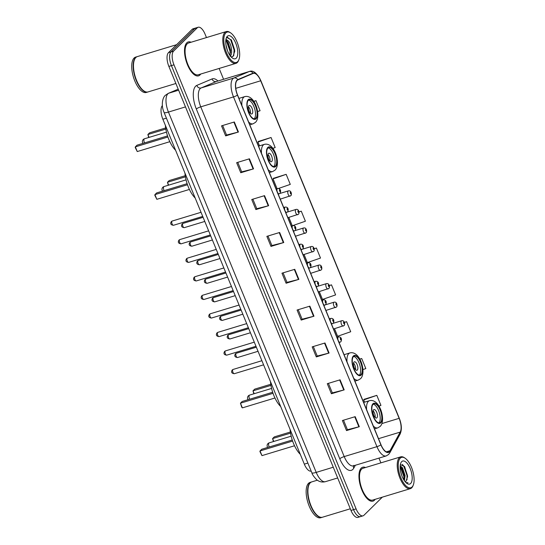 <?xml version="1.0" encoding="UTF-8"?>
<svg xmlns="http://www.w3.org/2000/svg" width="545" height="545" viewBox="0 0 545 545"><rect width="100%" height="100%" fill="white"/><g stroke="black" fill="none" stroke-linecap="round" stroke-linejoin="round"><path stroke-width="0.82" d="M311.175 471.112A11.077 4.714 -106.9 0 1 304.321 464.142L162.86 119.226A11.077 4.714 -106.9 0 1 162.376 105.601M206.473 37.571L205.09 34.206A11.077 4.714 73.1 0 0 198.176 27.25L193.059 28.803A11.077 4.714 73.1 0 0 192.153 29.355L168.453 52.695A11.077 4.714 73.1 0 0 168.868 66.395L350.987 510.433A11.077 4.714 73.1 0 0 357.901 517.389L360.456 516.612A11.077 4.714 73.1 0 0 361.362 516.061M198.176 27.25A11.077 4.714 73.1 0 0 197.27 27.802L173.569 51.148A11.077 4.714 73.1 0 0 173.984 64.841L356.096 508.887L353.542 509.664A11.077 4.714 73.1 0 0 360.456 516.612A11.077 4.714 73.1 0 1 353.542 509.664L171.423 65.618L353.542 509.664L350.987 510.433M173.569 51.148L171.007 51.925A11.077 4.714 73.1 0 0 171.423 65.618A11.077 4.714 73.1 0 1 171.007 51.925L194.715 28.578L171.007 51.925L168.453 52.695M195.621 28.027A11.077 4.714 73.1 0 0 194.715 28.578A11.077 4.714 73.1 0 1 195.621 28.027M374.401 500.262A17.719 7.548 73.1 0 0 375.144 499.329A17.719 7.548 73.1 0 1 374.401 500.262A17.719 7.548 73.1 0 1 372.95 501.148A17.719 7.548 73.1 0 0 374.401 500.262M365.504 467.528A17.719 7.548 73.1 0 0 362.67 467.229A17.719 7.548 73.1 0 0 361.219 468.114A17.719 7.548 73.1 0 0 361.199 488.225A17.719 7.548 73.1 0 0 372.95 501.148A17.719 7.548 73.1 0 1 361.199 488.225A17.719 7.548 73.1 0 1 361.219 468.114A17.719 7.548 73.1 0 1 362.67 467.229A17.719 7.548 73.1 0 1 365.504 467.528M199.974 74.972A17.719 7.548 73.1 0 0 200.717 74.038A17.719 7.548 73.1 0 1 199.974 74.972A17.719 7.548 73.1 0 1 198.523 75.857A17.719 7.548 73.1 0 0 199.974 74.972M191.077 42.238A17.719 7.548 73.1 0 0 188.243 41.938A17.719 7.548 73.1 0 0 186.792 42.823A17.719 7.548 73.1 0 0 186.772 62.934A17.719 7.548 73.1 0 0 198.523 75.857A17.719 7.548 73.1 0 1 186.772 62.934A17.719 7.548 73.1 0 1 186.792 42.823A17.719 7.548 73.1 0 1 188.243 41.938A17.719 7.548 73.1 0 1 191.077 42.238M389.348 451.58A11.813 5.028 -106.9 0 1 388.381 452.173A11.813 5.028 -106.9 0 1 381.003 444.754L237.559 95.014A11.813 5.028 -106.9 0 1 237.865 79.897L253.105 73.439A11.813 5.028 -106.9 0 1 253.323 73.364A11.813 5.028 -106.9 0 1 260.701 80.776L399.144 418.335A11.813 5.028 -106.9 0 1 400.207 432.103L389.968 450.742A11.813 5.028 -106.9 0 1 389.348 451.58M389.457 451.853A12.113 5.157 73.1 0 0 390.091 450.994L400.33 432.349A12.113 5.157 73.1 0 0 399.24 418.24L260.796 80.68A12.113 5.157 73.1 0 0 253.016 73.159L237.777 79.611A12.113 5.157 73.1 0 0 237.463 95.109L380.901 444.856A12.113 5.157 73.1 0 0 389.457 451.853M234.323 121.971L221.536 125.847L225.657 135.889L238.444 132.013L234.323 121.971M222.66 125.507L226.57 135.031L238.015 132.135A2.957 0.586 -22.3 0 0 238.444 132.013M226.556 135.003L225.657 135.889M249.433 158.806L236.646 162.683L240.761 172.731L253.554 168.855L249.433 158.806M237.77 162.342L241.68 171.873L253.125 168.97A2.957 0.586 -22.3 0 0 253.554 168.855M241.667 171.839L240.761 172.731M264.536 195.641L251.749 199.518L255.871 209.566L268.658 205.69L264.536 195.641M252.88 199.177L256.784 208.708L268.229 205.806A2.957 0.586 -22.3 0 0 268.658 205.69M256.777 208.674L255.871 209.566M279.646 232.477L266.859 236.353L270.981 246.401L283.768 242.525L279.646 232.477M267.983 236.012L271.894 245.543L283.339 242.641A2.957 0.586 -22.3 0 0 283.768 242.525M271.88 245.509L270.981 246.401M355.183 416.659L342.396 420.536L346.518 430.584L359.305 426.708L355.183 416.659M343.527 420.195L347.431 429.726L358.876 426.824A2.957 0.586 -22.3 0 0 359.305 426.708M347.417 429.692L346.518 430.584M340.08 379.824L327.286 383.7L331.408 393.749L344.195 389.866L340.08 379.824M328.417 383.36L332.327 392.891L343.766 389.988A2.957 0.586 -22.3 0 0 344.195 389.866M332.314 392.856L331.408 393.749M324.97 342.989L312.183 346.865L316.304 356.907L329.091 353.031L324.97 342.989M313.307 346.518L317.217 356.048L328.662 353.153A2.957 0.586 -22.3 0 0 329.091 353.031M317.204 356.021L316.304 356.907M309.86 306.147L297.073 310.03L301.194 320.072L313.981 316.195L309.86 306.147M298.204 309.683L302.107 319.213L313.552 316.318A2.957 0.586 -22.3 0 0 313.981 316.195M302.1 319.186L301.194 320.072M294.756 269.312L281.963 273.188L286.084 283.236L298.871 279.36L294.756 269.312M283.093 272.847L287.004 282.378L298.442 279.483A2.957 0.586 -22.3 0 0 298.871 279.36M286.99 282.344L286.084 283.236M356.096 508.887A11.077 4.714 73.1 0 0 363.018 515.836A11.077 4.714 73.1 0 0 363.924 515.284L382.338 497.149M380.901 462.862L378.952 458.113M223.586 79.291L219.138 68.452M278.475 188.481L290.287 184.387L286.166 174.339L273.42 178.317M272.854 148.356L275.177 147.552L271.063 137.504L258.31 141.475M257.615 111.568L260.074 110.717L255.952 100.668L253.772 101.329M319.281 291.602L322.497 299.443L335.611 294.893L331.489 284.851L329.275 285.519M334.501 328.703L337.607 336.279L350.721 331.735L346.6 321.686L344.385 322.354M362.936 369.571L365.824 368.57L361.71 358.521L359.775 359.107M378.925 406.1L380.935 405.405L376.813 395.357L364.067 399.335M288.843 217.394L292.284 225.766L305.398 221.222L301.276 211.174L298.987 211.869M304.062 254.495L307.387 262.601L320.501 258.058L316.386 248.016L314.145 248.69M316.386 248.016L314.165 248.779M331.489 284.851L329.303 285.607M346.6 321.686L344.426 322.442M361.71 358.521L359.816 359.175M376.813 395.357L363.699 399.901L364.625 402.156M363.699 399.901L364.155 399.199M301.276 211.174L299.007 211.964M286.166 174.339L273.052 178.883L277.064 188.672M273.052 178.883L273.508 178.181M271.063 137.504L257.949 142.047L259.502 145.842M257.949 142.047L258.398 141.339M255.952 100.668L253.827 101.404M400.268 458.161A15.873 6.758 73.1 0 0 400.868 477.788A15.873 6.758 73.1 0 0 412.081 486.957A15.873 6.758 73.1 0 0 413.28 485.043A15.873 6.758 73.1 0 0 412.64 470.601A15.873 6.758 73.1 0 0 405.153 458.229A15.873 6.758 73.1 0 0 400.268 458.161M405.153 458.229L404.465 457.759A16.616 7.071 73.1 0 0 400.711 456.853A16.616 7.071 73.1 0 0 399.356 457.684A16.616 7.071 73.1 0 0 399.335 476.541A16.616 7.071 73.1 0 0 410.351 488.654A16.616 7.071 73.1 0 0 411.713 487.823A16.616 7.071 73.1 0 0 412.974 485.82L413.28 485.043M400.711 456.853L362.99 468.291A16.616 7.071 73.1 0 0 361.628 469.122A16.616 7.071 73.1 0 0 361.607 487.973A16.616 7.071 73.1 0 0 372.63 500.092L410.351 488.654M317.326 480.2L311.781 481.882A18.462 7.862 73.1 0 0 310.269 482.809A18.462 7.862 73.1 0 0 308.872 485.036A18.462 7.862 73.1 0 0 309.615 501.829A18.462 7.862 73.1 0 0 318.321 516.21A18.462 7.862 73.1 0 0 322.49 517.219L350.306 508.785M308.831 485.132A18.278 7.78 73.1 0 0 308.79 485.227A18.278 7.78 73.1 0 0 309.526 501.856A18.278 7.78 73.1 0 0 318.151 516.095A18.278 7.78 73.1 0 0 318.232 516.149M311.624 481.937A18.462 7.862 73.1 0 0 311.461 481.978A18.462 7.862 73.1 0 0 309.948 482.904A18.462 7.862 73.1 0 0 309.928 503.853A18.462 7.862 73.1 0 0 322.17 517.314A18.462 7.862 73.1 0 0 322.327 517.26M311.461 481.978L310.023 482.414A18.462 7.862 73.1 0 0 308.511 483.34A18.462 7.862 73.1 0 0 308.49 504.288A18.462 7.862 73.1 0 0 320.733 517.75L322.17 517.314M400.541 471.078L401.76 475.533M400.207 465.791L402.51 467.767L405.078 475.499L404.438 480.799M400.166 466.363L401.733 468.046L404.281 475.744L403.995 480.131M405.03 481.582A8.345 3.556 73.1 0 0 405.398 481.514A8.345 3.556 73.1 0 0 406.08 481.099L405.351 481.535M410.651 483.476A12.038 5.123 73.1 0 0 410.201 468.598A12.038 5.123 73.1 0 0 401.692 461.642A12.038 5.123 73.1 0 0 400.786 463.093A12.038 5.123 73.1 0 0 401.27 474.048A12.038 5.123 73.1 0 0 406.945 483.429A12.038 5.123 73.1 0 0 410.651 483.476M406.08 481.099L407.558 476.568L404.663 466.683L400.452 464.592M406.12 482.761L408.028 482.775L405.855 482.502M402.326 464.394L403.716 465.989L407.033 475.533L406.992 479.825M400.166 466.479L403.831 476.5L403.899 479.981M404.451 466.37L407.428 475.41L407.544 477.038M401.399 467.583L404.349 477.911M380.546 422.348A9.967 4.244 73.1 0 0 380.56 411.032A9.967 4.244 73.1 0 0 373.945 403.763A9.967 4.244 73.1 0 0 373.127 404.261A9.967 4.244 73.1 0 0 373.121 415.576A9.967 4.244 73.1 0 0 379.729 422.845A9.967 4.244 73.1 0 0 380.546 422.348M378.877 422.9A9.967 4.244 73.1 0 0 378.945 422.831A9.967 4.244 73.1 0 0 379.272 412.456A9.967 4.244 73.1 0 0 373.202 404.192M290.063 429.385A21.596 9.197 73.1 0 0 300.295 454.326M292.249 439.999L261.77 449.237L260.04 450.94L261.968 455.627L294.532 445.756M261.968 455.627L259.924 451.56L260.04 450.94L292.611 441.069M290.369 432.015L274.312 436.886L272.582 438.582L290.546 433.139M273.433 441.566L272.582 438.582L273.767 441.464M376.888 417.811A4.428 1.887 73.1 0 0 376.895 412.783A4.428 1.887 73.1 0 0 373.952 409.547A4.428 1.887 73.1 0 0 373.591 409.772A4.428 1.887 73.1 0 0 373.584 414.8A4.428 1.887 73.1 0 0 376.527 418.029A4.428 1.887 73.1 0 0 376.888 417.811M375.13 417.456A4.428 1.887 73.1 0 0 373.114 410.801M225.841 32.87A15.873 6.758 73.1 0 0 226.441 52.497A15.873 6.758 73.1 0 0 237.654 61.667A15.873 6.758 73.1 0 0 238.853 59.752A15.873 6.758 73.1 0 0 238.22 45.31A15.873 6.758 73.1 0 0 230.726 32.938A15.873 6.758 73.1 0 0 225.841 32.87M230.726 32.938L230.044 32.468A16.616 7.071 73.1 0 0 226.291 31.562A16.616 7.071 73.1 0 0 224.928 32.393A16.616 7.071 73.1 0 0 224.908 51.25A16.616 7.071 73.1 0 0 235.93 63.363A16.616 7.071 73.1 0 0 237.293 62.532A16.616 7.071 73.1 0 0 238.547 60.529L238.853 59.752M226.291 31.562L188.563 43.001A16.616 7.071 73.1 0 0 187.201 43.832A16.616 7.071 73.1 0 0 187.187 62.682A16.616 7.071 73.1 0 0 198.203 74.801L235.93 63.363M176.566 44.704L137.354 56.591A18.462 7.862 73.1 0 0 135.841 57.518A18.462 7.862 73.1 0 0 134.445 59.746A18.462 7.862 73.1 0 0 135.187 76.538A18.462 7.862 73.1 0 0 143.894 90.92A18.462 7.862 73.1 0 0 148.063 91.928L175.885 83.494M134.411 59.841A18.278 7.78 73.1 0 0 134.37 59.936A18.278 7.78 73.1 0 0 135.106 76.566A18.278 7.78 73.1 0 0 143.723 90.804A18.278 7.78 73.1 0 0 143.812 90.858M137.197 56.646A18.462 7.862 73.1 0 0 137.033 56.687A18.462 7.862 73.1 0 0 135.521 57.613A18.462 7.862 73.1 0 0 135.501 78.562A18.462 7.862 73.1 0 0 147.75 92.023A18.462 7.862 73.1 0 0 147.906 91.969M137.033 56.687L135.596 57.123A18.462 7.862 73.1 0 0 134.084 58.049A18.462 7.862 73.1 0 0 134.063 78.998A18.462 7.862 73.1 0 0 146.305 92.459L147.75 92.023M225.971 44.908L227.524 50.726M230.079 56.285C233.24 54.071 231.155 43.089 228.062 40.746L225.787 40.405M225.787 40.419L228.178 42.449L230.61 50.222L229.935 55.392M231.1 56.864L232.988 56.503L234.718 51.291L231.441 40.03L226.918 37.51L226.134 38.463M236.223 58.186A12.038 5.123 73.1 0 0 235.774 43.307A12.038 5.123 73.1 0 0 227.272 36.352A12.038 5.123 73.1 0 0 226.359 37.803A12.038 5.123 73.1 0 0 226.843 48.757A12.038 5.123 73.1 0 0 232.524 58.131A12.038 5.123 73.1 0 0 236.223 58.186M225.943 39.288L227.946 40.657M227.415 37.278L230.726 39.88L234.098 49.956L233.744 55.638M226.243 40.528L230.038 51.189L230.024 55.202M231.325 39.86L234.609 49.806L234.711 51.591M227.66 41.727L230.637 52.34M360.96 374.592A9.967 4.244 73.1 0 0 360.974 363.283A9.967 4.244 73.1 0 0 354.359 356.014A9.967 4.244 73.1 0 0 353.548 356.512A9.967 4.244 73.1 0 0 353.535 367.82A9.967 4.244 73.1 0 0 360.143 375.089A9.967 4.244 73.1 0 0 360.96 374.592M359.291 375.151A9.967 4.244 73.1 0 0 359.366 375.076A9.967 4.244 73.1 0 0 359.686 364.7A9.967 4.244 73.1 0 0 353.616 356.444M270.477 381.629A21.596 9.197 73.1 0 0 280.709 406.57M272.663 392.243L242.184 401.481L240.454 403.184L242.382 407.871L274.946 398M242.382 407.871L241.714 407.156L240.454 403.184L273.025 393.313M270.783 384.266L254.726 389.13L253.003 390.833L270.96 385.39M253.847 393.81L253.003 390.833L254.181 393.708M357.302 370.055A4.428 1.887 73.1 0 0 357.309 365.027A4.428 1.887 73.1 0 0 354.373 361.798A4.428 1.887 73.1 0 0 354.005 362.016A4.428 1.887 73.1 0 0 354.005 367.044A4.428 1.887 73.1 0 0 356.941 370.273A4.428 1.887 73.1 0 0 357.302 370.055M355.544 369.701A4.428 1.887 73.1 0 0 353.528 363.045M275.423 166.034A9.967 4.244 73.1 0 0 275.436 154.719A9.967 4.244 73.1 0 0 268.828 147.45A9.967 4.244 73.1 0 0 268.011 147.947A9.967 4.244 73.1 0 0 267.997 159.263A9.967 4.244 73.1 0 0 274.612 166.532A9.967 4.244 73.1 0 0 275.423 166.034M273.753 166.586A9.967 4.244 73.1 0 0 273.828 166.518A9.967 4.244 73.1 0 0 274.149 156.142A9.967 4.244 73.1 0 0 268.086 147.879M184.946 173.072A21.596 9.197 73.1 0 0 195.171 198.012M187.126 183.685L156.647 192.923L154.923 194.626L156.844 199.313L189.408 189.442M156.844 199.313L154.8 195.246L154.923 194.626L187.487 184.755M185.246 175.701L169.188 180.572L167.465 182.268L185.423 176.825M168.31 185.252L167.465 182.268L168.643 185.15M271.764 161.497A4.428 1.887 73.1 0 0 271.771 156.47A4.428 1.887 73.1 0 0 268.835 153.234A4.428 1.887 73.1 0 0 268.467 153.458A4.428 1.887 73.1 0 0 268.467 158.486A4.428 1.887 73.1 0 0 271.403 161.715A4.428 1.887 73.1 0 0 271.764 161.497M270.007 161.143A4.428 1.887 73.1 0 0 267.99 154.487M255.837 118.279A9.967 4.244 73.1 0 0 255.85 106.97A9.967 4.244 73.1 0 0 249.242 99.701A9.967 4.244 73.1 0 0 248.425 100.198A9.967 4.244 73.1 0 0 248.411 111.507A9.967 4.244 73.1 0 0 255.026 118.776A9.967 4.244 73.1 0 0 255.837 118.279M254.168 118.837A9.967 4.244 73.1 0 0 254.243 118.762A9.967 4.244 73.1 0 0 254.563 108.387A9.967 4.244 73.1 0 0 248.5 100.13M165.36 125.316A21.596 9.197 73.1 0 0 175.585 150.257M167.54 135.93L137.061 145.168L135.337 146.871L137.258 151.558L169.822 141.686M137.258 151.558L135.214 147.491L135.337 146.871L167.901 136.999M165.66 127.952L149.609 132.817L147.879 134.52L165.837 129.076M148.724 137.497L147.879 134.52L149.058 137.395M252.178 113.742A4.428 1.887 73.1 0 0 252.185 108.714A4.428 1.887 73.1 0 0 249.249 105.485A4.428 1.887 73.1 0 0 248.888 105.703A4.428 1.887 73.1 0 0 248.881 110.73A4.428 1.887 73.1 0 0 251.817 113.96A4.428 1.887 73.1 0 0 252.178 113.742M250.421 113.387A4.428 1.887 73.1 0 0 248.404 106.731M307.87 463.059L304.321 464.142M166.416 118.149L162.86 119.226M178.631 90.198L168.821 93.175A7.385 6.676 -113 0 0 168.221 93.393L178.208 89.162L168.821 93.175A14.77 6.288 73.1 0 0 167.88 93.815A14.77 6.288 73.1 0 0 168.439 112.072L316.216 472.399A14.77 6.288 73.1 0 0 325.44 481.664C322.204 482.495 319.281 481.834 316.659 479.695C313.825 476.732 312.224 474.423 311.856 472.767L164.072 112.44A7.385 1.458 157.7 0 0 168.439 112.072L185.484 106.902M333.261 467.229L316.216 472.399A7.385 1.458 157.7 0 1 311.856 472.767M168.868 66.395L173.984 64.841M192.153 29.355L197.27 27.802M355.347 465.273L353.78 468.121A18.462 7.862 -106.9 0 1 339.773 458.767L196.336 109.027A3.692 0.729 157.7 0 1 200.764 106.84L344.208 456.581A14.77 6.288 73.1 0 0 353.426 465.852L353.739 465.376M196.336 109.027A18.462 7.862 -106.9 0 1 195.641 86.205A18.462 7.862 -106.9 0 1 196.813 85.401L212.053 78.95A18.462 7.862 -106.9 0 1 217.973 80.994M200.213 88.583A14.77 6.288 73.1 0 0 200.764 106.84L233.505 96.915A14.77 6.288 -106.9 0 1 233.887 78.017L249.126 71.565A14.77 6.288 -106.9 0 1 249.399 71.463L216.658 81.389A14.77 6.288 73.1 0 0 216.392 81.484L201.153 87.943A14.77 6.288 73.1 0 0 200.213 88.583M380.901 444.856A3.692 0.729 -22.3 0 1 376.942 446.662A14.77 6.288 -106.9 0 0 386.167 455.933L388.592 454.476L389.818 452.834A3.692 3.086 -151.2 0 0 390.091 450.994M389.818 452.834L400.057 434.195C402.006 429.814 401.733 424.453 399.24 418.11A3.692 0.729 157.7 0 1 399.24 418.24M253.016 73.159A3.692 3.338 -113 0 0 249.126 71.565L216.392 81.484A3.692 3.338 67 0 1 212.053 78.95M400.057 434.195A3.692 3.086 -151.2 0 0 400.33 432.349M237.777 79.611A3.692 3.338 -113 0 0 233.887 78.017L201.153 87.943A3.692 3.338 67 0 1 196.813 85.401M237.463 95.109A3.692 0.729 157.7 0 1 233.505 96.915L376.942 446.662L344.208 456.581A3.692 0.729 157.7 0 0 339.773 458.767M353.78 468.121A3.692 3.086 28.8 0 1 353.548 465.818M260.701 80.776L235.774 88.338M389.968 450.742L386.262 451.866M400.207 432.103L378.509 438.677M399.144 418.335L381.916 423.554M294.327 269.441L298.442 279.483M309.437 306.276L313.552 316.318M324.541 343.118L328.662 353.153M339.651 379.954L343.766 389.988M354.761 416.789L358.876 426.824M279.224 232.606L283.339 242.641M264.114 195.771L268.229 205.806M249.004 158.936L253.125 168.97M233.9 122.1L238.015 132.135M372.923 403.763A10.525 4.483 73.1 0 0 373.318 416.768A10.525 4.483 73.1 0 0 380.751 422.852A10.525 4.483 73.1 0 0 380.356 409.84A10.525 4.483 73.1 0 0 372.923 403.763M374.483 428.874L377.767 427.88A14.218 6.05 -106.9 0 1 373.345 426.095M366.608 409.67A14.218 6.05 -106.9 0 1 368.352 401.379A14.218 6.05 -106.9 0 1 369.517 400.67L363.651 402.448M269.216 446.982A2.957 1.26 -106.9 0 1 269.067 446.648A2.957 1.26 -106.9 0 1 268.958 442.996A2.957 1.26 -106.9 0 1 269.203 442.847A2.957 2.957 0 0 0 267.69 447.438M353.337 356.008A10.525 4.483 73.1 0 0 353.732 369.019A10.525 4.483 73.1 0 0 361.165 375.096A10.525 4.483 73.1 0 0 360.77 362.084A10.525 4.483 73.1 0 0 353.337 356.008M354.897 381.119L358.181 380.124A14.218 6.05 -106.9 0 1 353.76 378.339M347.022 361.914A14.218 6.05 -106.9 0 1 348.766 353.63A14.218 6.05 -106.9 0 1 349.931 352.915L344.065 354.7M249.63 399.226A2.957 1.26 -106.9 0 1 249.487 398.892A2.957 1.26 -106.9 0 1 249.372 395.241A2.957 1.26 -106.9 0 1 249.617 395.091A2.957 2.957 0 0 0 248.104 399.689M267.799 147.45A10.525 4.483 73.1 0 0 268.201 160.455A10.525 4.483 73.1 0 0 275.634 166.538A10.525 4.483 73.1 0 0 275.232 153.527A10.525 4.483 73.1 0 0 267.799 147.45M269.366 172.561L272.643 171.566A14.218 6.05 -106.9 0 1 268.222 169.781M261.484 153.356A14.218 6.05 -106.9 0 1 263.235 145.065A14.218 6.05 -106.9 0 1 264.393 144.357L258.528 146.135M164.093 190.661A2.957 1.26 -106.9 0 1 163.95 190.334A2.957 1.26 -106.9 0 1 163.834 186.683A2.957 1.26 -106.9 0 1 164.079 186.533A2.957 2.957 0 0 0 162.567 191.125M248.22 99.694A10.525 4.483 73.1 0 0 248.615 112.706A10.525 4.483 73.1 0 0 256.048 118.783A10.525 4.483 73.1 0 0 255.653 105.771A10.525 4.483 73.1 0 0 248.22 99.694M249.78 124.805L253.057 123.81A14.218 6.05 -106.9 0 1 248.636 122.026M241.905 105.601A14.218 6.05 -106.9 0 1 243.649 97.317A14.218 6.05 -106.9 0 1 244.814 96.601L238.942 98.386M144.514 142.913A2.957 1.26 -106.9 0 1 144.364 142.579A2.957 1.26 -106.9 0 1 144.255 138.927A2.957 1.26 -106.9 0 1 144.493 138.777A2.957 2.957 0 0 0 142.981 143.376M234.33 373.7C231.625 373.366 230.93 372.112 232.252 369.932L233.042 369.462A2.214 0.94 73.1 0 0 232.865 369.571A2.214 0.94 73.1 0 0 232.858 372.085A2.214 0.94 73.1 0 0 234.33 373.7L263.589 364.83M338.159 337.089A2.766 1.179 -106.9 0 1 338.384 336.946C341.565 336.653 342.069 339.78 340.829 341.749L339.991 342.246A2.766 1.179 -106.9 0 1 338.152 340.23A2.766 1.179 -106.9 0 1 338.159 337.089M341.129 339.951A0.92 0.395 73.1 0 0 341.095 338.813A0.92 0.395 73.1 0 0 340.441 338.275A0.92 0.395 73.1 0 0 340.475 339.419A0.92 0.395 73.1 0 0 341.129 339.951M340.216 342.11A2.766 1.179 -106.9 0 1 339.991 342.246L339.072 342.526M226.72 355.149C224.015 354.815 223.327 353.555 224.642 351.375L225.432 350.905A2.214 0.94 73.1 0 0 225.255 351.021A2.214 0.94 73.1 0 0 225.249 353.535A2.214 0.94 73.1 0 0 226.72 355.149L255.98 346.279M330.549 318.539A2.766 1.179 -106.9 0 1 330.774 318.396C333.956 318.103 334.46 321.223 333.22 323.199L332.382 323.696A2.766 1.179 -106.9 0 1 330.549 321.679A2.766 1.179 -106.9 0 1 330.549 318.539M333.52 321.4A0.92 0.395 73.1 0 0 333.486 320.256A0.92 0.395 73.1 0 0 332.838 319.724A0.92 0.395 73.1 0 0 332.872 320.869A0.92 0.395 73.1 0 0 333.52 321.4M332.607 323.56A2.766 1.179 -106.9 0 1 332.382 323.696L331.462 323.975M219.11 336.599C216.406 336.258 215.718 335.005 217.033 332.825L217.823 332.355A2.214 0.94 73.1 0 0 217.646 332.464A2.214 0.94 73.1 0 0 217.639 334.977A2.214 0.94 73.1 0 0 219.11 336.599L248.37 327.729M322.94 299.982A2.766 1.179 -106.9 0 1 323.165 299.845C326.346 299.552 326.85 302.673 325.61 304.648L324.772 305.146A2.766 1.179 -106.9 0 1 322.94 303.129A2.766 1.179 -106.9 0 1 322.94 299.982M325.91 302.85A0.92 0.395 73.1 0 0 325.876 301.705A0.92 0.395 73.1 0 0 325.229 301.174A0.92 0.395 73.1 0 0 325.263 302.312A0.92 0.395 73.1 0 0 325.91 302.85M325.004 305.009A2.766 1.179 -106.9 0 1 324.772 305.146L323.853 305.425M211.501 318.042C208.796 317.708 208.108 316.454 209.43 314.274L210.22 313.804A2.214 0.94 73.1 0 0 210.036 313.913A2.214 0.94 73.1 0 0 210.036 316.427A2.214 0.94 73.1 0 0 211.501 318.042L240.761 309.172M315.33 281.431A2.766 1.179 -106.9 0 1 315.562 281.295C318.736 281.002 319.241 284.122 318.001 286.098L317.163 286.595A2.766 1.179 -106.9 0 1 315.33 284.572A2.766 1.179 -106.9 0 1 315.33 281.431M318.307 284.292A0.92 0.395 73.1 0 0 318.266 283.155A0.92 0.395 73.1 0 0 317.619 282.623A0.92 0.395 73.1 0 0 317.653 283.761A0.92 0.395 73.1 0 0 318.307 284.292M317.394 286.452A2.766 1.179 -106.9 0 1 317.163 286.595L316.243 286.874M203.891 299.491C201.187 299.157 200.499 297.904 201.82 295.724L202.611 295.254A2.214 0.94 73.1 0 0 202.427 295.363A2.214 0.94 73.1 0 0 202.427 297.877A2.214 0.94 73.1 0 0 203.891 299.491L233.151 290.621M307.721 262.881A2.766 1.179 -106.9 0 1 307.952 262.738C311.127 262.445 311.631 265.572 310.391 267.541L309.56 268.038A2.766 1.179 -106.9 0 1 307.721 266.021A2.766 1.179 -106.9 0 1 307.721 262.881M310.698 265.742A0.92 0.395 73.1 0 0 310.664 264.604A0.92 0.395 73.1 0 0 310.01 264.066A0.92 0.395 73.1 0 0 310.044 265.211A0.92 0.395 73.1 0 0 310.698 265.742M309.785 267.902A2.766 1.179 -106.9 0 1 309.56 268.038L308.64 268.317M196.282 280.941C193.584 280.607 192.889 279.347 194.211 277.167L195.001 276.697A2.214 0.94 73.1 0 0 194.817 276.812A2.214 0.94 73.1 0 0 194.817 279.326A2.214 0.94 73.1 0 0 196.282 280.941L225.548 272.071M300.118 244.33A2.766 1.179 -106.9 0 1 300.343 244.187C303.517 243.894 304.021 247.021 302.782 248.99L301.95 249.487A2.766 1.179 -106.9 0 1 300.111 247.471A2.766 1.179 -106.9 0 1 300.118 244.33M303.088 247.192A0.92 0.395 73.1 0 0 303.054 246.047A0.92 0.395 73.1 0 0 302.4 245.516A0.92 0.395 73.1 0 0 302.434 246.66A0.92 0.395 73.1 0 0 303.088 247.192M302.175 249.351A2.766 1.179 -106.9 0 1 301.95 249.487L301.031 249.767M188.679 262.39C185.974 262.056 185.28 260.796 186.601 258.616L187.391 258.146A2.214 0.94 73.1 0 0 187.208 258.255A2.214 0.94 73.1 0 0 187.208 260.769A2.214 0.94 73.1 0 0 188.679 262.39L217.939 253.52M292.508 225.773A2.766 1.179 -106.9 0 1 292.733 225.637C295.908 225.344 296.412 228.464 295.172 230.44L294.341 230.937A2.766 1.179 -106.9 0 1 292.502 228.92A2.766 1.179 -106.9 0 1 292.508 225.773M295.479 228.641A0.92 0.395 73.1 0 0 295.445 227.497A0.92 0.395 73.1 0 0 294.791 226.965A0.92 0.395 73.1 0 0 294.825 228.103A0.92 0.395 73.1 0 0 295.479 228.641M294.566 230.801A2.766 1.179 -106.9 0 1 294.341 230.937L293.421 231.216M181.069 243.833C178.365 243.499 177.67 242.246 178.992 240.066L179.782 239.596A2.214 0.94 73.1 0 0 179.598 239.705A2.214 0.94 73.1 0 0 179.598 242.218A2.214 0.94 73.1 0 0 181.069 243.833L210.329 234.963M284.899 207.223A2.766 1.179 -106.9 0 1 285.124 207.086C288.305 206.793 288.802 209.914 287.562 211.889L286.731 212.387A2.766 1.179 -106.9 0 1 284.892 210.363A2.766 1.179 -106.9 0 1 284.899 207.223M287.869 210.084A0.92 0.395 73.1 0 0 287.835 208.946A0.92 0.395 73.1 0 0 287.181 208.415A0.92 0.395 73.1 0 0 287.215 209.553A0.92 0.395 73.1 0 0 287.869 210.084M286.956 212.243A2.766 1.179 -106.9 0 1 286.731 212.387L285.812 212.666M173.46 225.283C170.755 224.949 170.06 223.695 171.382 221.515L172.172 221.045A2.214 0.94 73.1 0 0 171.988 221.154A2.214 0.94 73.1 0 0 171.988 223.668A2.214 0.94 73.1 0 0 173.46 225.283L202.72 216.413M277.289 188.672A2.766 1.179 -106.9 0 1 277.514 188.529C280.695 188.236 281.2 191.363 279.96 193.332L279.122 193.829A2.766 1.179 -106.9 0 1 277.282 191.813A2.766 1.179 -106.9 0 1 277.289 188.672M280.259 191.533A0.92 0.395 73.1 0 0 280.225 190.396A0.92 0.395 73.1 0 0 279.571 189.858A0.92 0.395 73.1 0 0 279.605 191.002A0.92 0.395 73.1 0 0 280.259 191.533M279.347 193.693A2.766 1.179 -106.9 0 1 279.122 193.829L278.202 194.109M236.067 353.392A2.214 0.94 73.1 0 0 236.067 355.905A2.214 0.94 73.1 0 0 237.538 357.52C234.834 357.186 234.139 355.926 235.46 353.746L236.251 353.276A2.214 0.94 73.1 0 0 236.067 353.392M343.425 325.93A2.766 1.179 -106.9 0 1 343.2 326.067A2.766 1.179 -106.9 0 1 341.361 324.05A2.766 1.179 -106.9 0 1 341.368 320.903A2.766 1.179 -106.9 0 1 341.592 320.767L333.029 323.362M343.65 322.095A0.92 0.395 73.1 0 0 343.684 323.24A0.92 0.395 73.1 0 0 344.338 323.771A0.92 0.395 73.1 0 0 344.304 322.626A0.92 0.395 73.1 0 0 343.65 322.095M228.464 334.834A2.214 0.94 73.1 0 0 228.457 337.348A2.214 0.94 73.1 0 0 229.929 338.963C227.224 338.629 226.529 337.375 227.851 335.195L228.641 334.725A2.214 0.94 73.1 0 0 228.464 334.834M335.815 307.38A2.766 1.179 -106.9 0 1 335.591 307.516A2.766 1.179 -106.9 0 1 333.751 305.493A2.766 1.179 -106.9 0 1 333.758 302.352A2.766 1.179 -106.9 0 1 333.983 302.216L325.426 304.812M336.04 303.545A0.92 0.395 73.1 0 0 336.074 304.682A0.92 0.395 73.1 0 0 336.728 305.22A0.92 0.395 73.1 0 0 336.694 304.076A0.92 0.395 73.1 0 0 336.04 303.545M220.854 316.284A2.214 0.94 73.1 0 0 220.848 318.798A2.214 0.94 73.1 0 0 222.319 320.412C219.615 320.079 218.927 318.825 220.241 316.645L221.032 316.175A2.214 0.94 73.1 0 0 220.854 316.284M328.206 288.823A2.766 1.179 -106.9 0 1 327.981 288.966A2.766 1.179 -106.9 0 1 326.148 286.942A2.766 1.179 -106.9 0 1 326.148 283.802A2.766 1.179 -106.9 0 1 326.373 283.666L317.817 286.261M328.431 284.994A0.92 0.395 73.1 0 0 328.472 286.132A0.92 0.395 73.1 0 0 329.119 286.663A0.92 0.395 73.1 0 0 329.085 285.526A0.92 0.395 73.1 0 0 328.431 284.994M213.245 297.734A2.214 0.94 73.1 0 0 213.238 300.247A2.214 0.94 73.1 0 0 214.71 301.862C212.005 301.528 211.317 300.268 212.632 298.095L213.422 297.625A2.214 0.94 73.1 0 0 213.245 297.734M320.603 270.272A2.766 1.179 -106.9 0 1 320.371 270.409A2.766 1.179 -106.9 0 1 318.539 268.392A2.766 1.179 -106.9 0 1 318.539 265.252A2.766 1.179 -106.9 0 1 318.764 265.108L310.207 267.704M320.828 266.437A0.92 0.395 73.1 0 0 320.862 267.581A0.92 0.395 73.1 0 0 321.509 268.113A0.92 0.395 73.1 0 0 321.475 266.975A0.92 0.395 73.1 0 0 320.828 266.437M205.635 279.183A2.214 0.94 73.1 0 0 205.635 281.697A2.214 0.94 73.1 0 0 207.1 283.311C204.395 282.978 203.707 281.717 205.029 279.537L205.819 279.067A2.214 0.94 73.1 0 0 205.635 279.183M312.993 251.722A2.766 1.179 -106.9 0 1 312.762 251.858A2.766 1.179 -106.9 0 1 310.929 249.842A2.766 1.179 -106.9 0 1 310.929 246.694A2.766 1.179 -106.9 0 1 311.161 246.558L302.598 249.154M313.218 247.886A0.92 0.395 73.1 0 0 313.252 249.031A0.92 0.395 73.1 0 0 313.906 249.562A0.92 0.395 73.1 0 0 313.866 248.418A0.92 0.395 73.1 0 0 313.218 247.886M198.026 260.626A2.214 0.94 73.1 0 0 198.026 263.14A2.214 0.94 73.1 0 0 199.49 264.754C196.786 264.42 196.098 263.167 197.419 260.987L198.21 260.517A2.214 0.94 73.1 0 0 198.026 260.626M305.384 233.171A2.766 1.179 -106.9 0 1 305.159 233.308A2.766 1.179 -106.9 0 1 303.32 231.284A2.766 1.179 -106.9 0 1 303.32 228.144A2.766 1.179 -106.9 0 1 303.551 228.008L294.988 230.603M305.609 229.336A0.92 0.395 73.1 0 0 305.643 230.474A0.92 0.395 73.1 0 0 306.297 231.012A0.92 0.395 73.1 0 0 306.263 229.867A0.92 0.395 73.1 0 0 305.609 229.336M190.416 242.075A2.214 0.94 73.1 0 0 190.416 244.589A2.214 0.94 73.1 0 0 191.881 246.204C189.183 245.87 188.488 244.616 189.81 242.436L190.6 241.966A2.214 0.94 73.1 0 0 190.416 242.075M297.774 214.614A2.766 1.179 -106.9 0 1 297.55 214.757A2.766 1.179 -106.9 0 1 295.71 212.734A2.766 1.179 -106.9 0 1 295.717 209.593A2.766 1.179 -106.9 0 1 295.942 209.457L287.378 212.053M297.999 210.786A0.92 0.395 73.1 0 0 298.033 211.923A0.92 0.395 73.1 0 0 298.687 212.455A0.92 0.395 73.1 0 0 298.653 211.317A0.92 0.395 73.1 0 0 297.999 210.786M182.807 223.525A2.214 0.94 73.1 0 0 182.807 226.039A2.214 0.94 73.1 0 0 184.278 227.653C181.574 227.32 180.879 226.059 182.2 223.886L182.991 223.416A2.214 0.94 73.1 0 0 182.807 223.525M290.165 196.064A2.766 1.179 -106.9 0 1 289.94 196.2A2.766 1.179 -106.9 0 1 288.101 194.184A2.766 1.179 -106.9 0 1 288.107 191.043A2.766 1.179 -106.9 0 1 288.332 190.9L279.769 193.495M290.39 192.228A0.92 0.395 73.1 0 0 290.424 193.373A0.92 0.395 73.1 0 0 291.078 193.904A0.92 0.395 73.1 0 0 291.044 192.766A0.92 0.395 73.1 0 0 290.39 192.228M164.072 112.44C160.632 104.742 162.887 97.003 165.448 95.252L168.221 93.393M325.44 481.664L337.662 477.958M399.24 418.11L260.803 80.551C256.933 72.996 253.132 69.971 249.399 71.463M363.018 515.836L360.456 516.612M386.167 455.933L353.426 465.852M377.767 427.88L380.144 426.449C386.378 420.604 379.742 398.123 369.517 400.67M291.173 436.184L269.203 442.847M358.181 380.124L360.558 378.693C366.792 372.848 360.156 350.374 349.931 352.915M271.587 388.435L249.617 395.091M272.643 171.566L275.027 170.135C281.254 164.29 274.619 141.809 264.393 144.357M186.049 179.87L164.079 186.533M253.057 123.81L255.441 122.38C261.668 116.535 255.033 94.06 244.814 96.601M166.47 132.122L144.493 138.777M233.042 369.462L261.9 360.715M336.96 337.382L338.384 336.946M225.432 350.905L254.29 342.158M329.35 318.832L330.774 318.396M217.823 332.355L246.681 323.607M321.741 300.275L323.165 299.845M210.22 313.804L239.071 305.057M314.138 281.724L315.562 281.295M202.611 295.254L231.468 286.507M306.528 263.174L307.952 262.738M195.001 276.697L223.859 267.949M298.919 244.623L300.343 244.187M187.391 258.146L216.249 249.399M291.309 226.066L292.733 225.637M179.782 239.596L208.64 230.848M283.7 207.516L285.124 207.086M172.172 221.045L201.03 212.298M276.09 188.965L277.514 188.529M237.538 357.52L258.044 351.3M333.526 329.003L344.038 325.569C345.162 325.304 344.93 319.874 341.592 320.767M236.251 353.276L256.354 347.185M229.929 338.963L250.434 332.75M325.917 310.446L336.428 307.019C337.553 306.746 337.328 301.317 333.983 302.216M228.641 334.725L248.745 328.635M222.319 320.412L242.825 314.199M318.307 291.895L328.819 288.469C329.943 288.196 329.718 282.766 326.373 283.666M221.032 316.175L241.135 310.078M214.71 301.862L235.215 295.649M310.698 273.345L321.209 269.911C322.333 269.646 322.109 264.216 318.764 265.108M213.422 297.625L233.526 291.527M207.1 283.311L227.606 277.092M303.088 254.794L313.6 251.361C314.724 251.095 314.499 245.666 311.161 246.558M205.819 279.067L225.916 272.977M199.49 264.754L219.996 258.541M295.479 236.237L305.99 232.81C307.114 232.538 306.889 227.108 303.551 228.008M198.21 260.517L218.307 254.426M191.881 246.204L212.387 239.991M287.869 217.687L298.381 214.26C299.505 213.987 299.28 208.558 295.942 209.457M190.6 241.966L210.697 235.869M184.278 227.653L204.777 221.44M280.266 199.136L290.771 195.703C291.895 195.437 291.67 190.007 288.332 190.9M182.991 223.416L203.094 217.319"/></g></svg>
